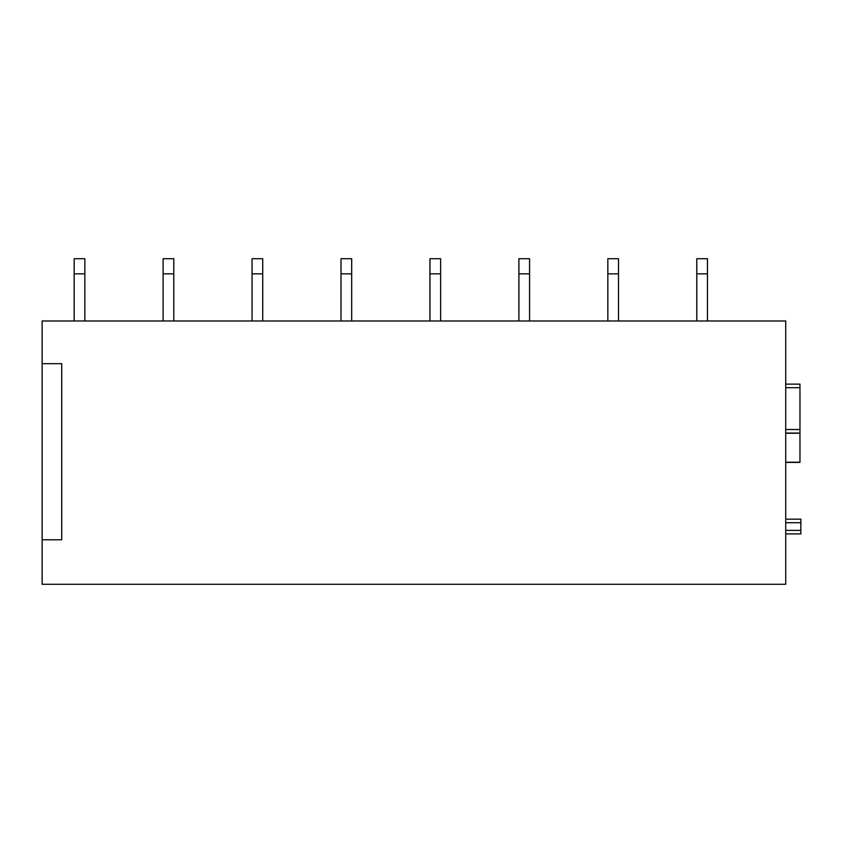 <?xml version="1.0" encoding="UTF-8"?>
<svg xmlns="http://www.w3.org/2000/svg" width="843" height="843" viewBox="0 0 843 843"><rect width="100%" height="100%" fill="white"/><g stroke="black" fill="none" stroke-linecap="round" stroke-linejoin="round"><path stroke-width="1.26" d="M785.729 462.417L799.965 462.417L799.965 433.06L785.729 433.06L799.965 433.06L799.965 384.145L785.729 384.145M785.729 519.162L800.85 519.162L785.729 519.162L800.85 519.162L800.85 530.373L785.729 530.373M800.85 530.373L800.85 533.925L785.729 533.925L799.965 533.925M42.15 363.681L42.15 320.993L785.729 320.993L785.729 584.273L42.15 584.273L42.15 363.681L61.718 363.681L61.718 539.794L42.15 539.794M84.848 273.849L84.848 258.727L74.173 258.727L74.173 273.849L84.848 273.849L84.848 320.993M74.173 273.849L74.173 320.993M173.784 273.849L173.784 258.727L163.11 258.727L163.11 273.849L173.784 273.849L173.784 320.993M163.11 273.849L163.11 320.993M262.731 273.849L262.731 258.727L252.057 258.727L252.057 273.849L262.731 273.849L262.731 320.993M252.057 273.849L252.057 320.993M351.679 273.849L351.679 258.727L341.004 258.727L341.004 273.849L351.679 273.849L351.679 320.993M341.004 273.849L341.004 320.993M440.626 273.849L440.626 258.727L429.951 258.727L429.951 273.849L440.626 273.849L440.626 320.993M429.951 273.849L429.951 320.993M529.573 273.849L529.573 258.727L518.898 258.727L518.898 273.849L529.573 273.849L529.573 320.993M518.898 273.849L518.898 320.993M618.509 273.849L618.509 258.727L607.835 258.727L607.835 273.849L618.509 273.849L618.509 320.993M607.835 273.849L607.835 320.993M707.456 273.849L707.456 258.727L696.782 258.727L696.782 273.849L707.456 273.849L707.456 320.993M696.782 273.849L696.782 320.993M799.965 387.696L785.729 387.696M785.729 429.509L799.965 429.509M799.965 462.217L785.729 462.217M785.729 433.26L799.965 433.26M799.965 433.06L785.729 433.06M800.85 533.925L785.729 533.925M785.729 522.723L800.85 522.723"/></g></svg>
